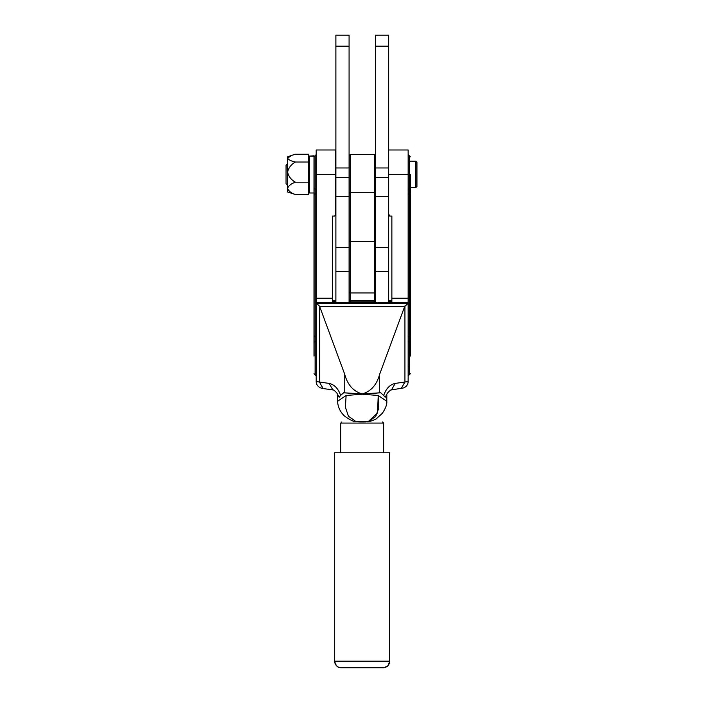 <?xml version="1.0" encoding="UTF-8"?>
<svg xmlns="http://www.w3.org/2000/svg" width="703" height="703" viewBox="0 0 703 703"><rect width="100%" height="100%" fill="white"/><g stroke="black" fill="none" stroke-linecap="round" stroke-linejoin="round"><path stroke-width="1.05" d="M388.68 46.152L375.481 46.152L375.481 35.15L388.68 35.15L388.68 302.554M375.481 46.152L375.481 247.438L388.68 247.438M335.885 46.152L349.083 46.152L349.083 35.15L335.885 35.15L335.885 302.554M349.083 46.152L349.083 247.438L335.885 247.438M374.383 301.815L374.383 154.598L350.182 154.598L350.182 301.815M349.083 299.575L349.083 240.479L350.182 241.331L374.383 241.331L375.481 240.479L375.481 299.575L374.383 300.629L350.182 300.629L349.083 299.575M375.481 302.554L375.481 292.088L374.383 292.94L350.182 292.94L349.083 292.088L349.083 302.554M410.35 356.043L410.35 174.335M316.192 189.748A1.098 0.852 0 0 0 315.093 188.896A1.098 0.852 0 0 1 313.995 188.035L313.995 356.043M388.68 149.985L408.144 149.985L408.144 381.571C408.109 384.33 406.659 386.43 403.803 387.88L391.457 389.919L395.2 383.407L408.144 381.571M388.68 174.493L408.144 174.493M316.192 174.309L316.192 149.985L316.192 174.493L335.665 174.493L335.665 149.985L335.665 174.309M408.144 303.301L404.647 306.561L379.594 374.4C376.729 384.928 370.92 391.439 362.168 393.935L380.718 392.757L383.706 395.473C386.044 388.627 389.866 384.603 395.2 383.407M407.265 303.687L316.192 303.301L316.192 298.221L332.475 298.221L332.475 216.067L334.733 216.067L335.665 213.809L335.665 174.493M332.475 298.221L332.475 301.772L335.885 301.772M349.083 301.815L375.481 301.772M388.68 213.809L389.603 216.067L391.87 216.067L391.87 301.772L388.68 301.772M388.68 301.455L389.339 300.77L391.87 300.77M404.928 305.954L404.928 382.028L401.185 388.548M368.89 393.794L380.718 392.757M317.071 303.687L319.689 306.561L404.647 306.561M316.192 340.85A1.098 0.844 0 0 1 315.093 341.702L315.093 336.596L316.192 336.596L316.192 302.554L316.192 381.571L319.417 382.028L323.16 388.548L332.888 389.919L329.145 383.407C334.47 384.603 338.301 388.627 340.63 395.473L343.618 392.757L362.168 393.935C353.424 391.439 347.616 384.928 344.751 374.4L319.689 306.561M316.192 174.493L316.192 298.221M335.665 301.772L334.997 300.77L335.665 301.622M336.763 392.898L339.162 397.283L336.763 392.898M387.581 392.898L385.174 397.283L387.581 392.898C389.901 390.543 391.193 389.55 391.457 389.919M386.799 401.29L378.232 395.481L362.168 394.207L346.131 395.481L337.537 401.29M383.706 395.473L385.174 397.283M388.68 301.622L389.339 300.77M339.162 397.283L340.63 395.473M334.997 300.77L332.475 300.77M343.618 392.757L356.21 393.829M346.131 395.481L345.375 407.134L348.442 416.229L356.14 421.677L368.196 421.677L375.666 416.58L378.829 408.048L378.205 395.481L386.799 401.325C387.142 404.269 385.639 408.285 382.309 413.346L376.509 418.584C376.017 419.445 368.293 422.151 368.161 421.677L377.537 412.942L378.223 395.552M356.14 421.677L356.184 421.677C353.987 421.932 350.085 420.043 344.488 416.018C340.243 411.976 337.932 407.081 337.537 401.325L346.104 395.49M358.908 421.905L365.428 421.905M341.825 421.976L340.718 423.074L340.718 452.811M383.618 452.811L383.618 423.074L340.718 423.074M389.664 452.776L389.664 661.172C388.513 665.1 387.617 666.875 386.975 666.488L383.056 667.78L341.06 667.771C340.841 667.375 336.579 669.054 334.672 661.172L389.664 661.172A6.599 6.599 180 0 1 383.065 667.771L341.271 667.771A6.599 6.599 0 0 1 334.672 661.172L334.672 452.776L389.664 452.776L334.672 452.776M415.842 161.198L416.949 162.296L416.949 186.497L415.842 187.596L415.842 161.198L410.35 161.198M287.158 184.74L286.051 183.641L286.051 165.161L287.158 164.063L287.597 184.74M309.592 174.397L309.592 192.991L313.995 192.991L313.995 156.084L309.592 156.084L309.592 174.397M313.995 155.811L309.592 156.084M308.459 154.247L308.459 182.182L295.445 182.182C291.253 179.906 288.634 176.55 287.597 172.112C288.625 167.692 291.235 164.335 295.445 162.033C291.262 161.154 288.643 159.862 287.597 158.14L291.789 155.345L295.445 154.247L308.459 154.247M308.459 182.182L308.459 194.546L309.592 190.495M308.459 194.546L295.445 194.546C291.253 193.149 288.634 191.093 287.597 188.369C288.625 185.654 291.235 183.597 295.445 182.182M291.789 155.345L287.597 156.804L287.597 191.998L295.445 194.546M308.459 162.033L295.445 162.033M388.68 167.973L375.481 167.973M388.68 177.428L375.481 177.428M388.68 196.295L375.481 196.295M335.885 167.973L349.083 167.973M335.885 177.428L349.083 177.428M335.885 196.295L349.083 196.295M349.083 271.446L335.885 271.446M388.68 271.446L375.481 271.446M408.144 154.598L409.243 155.697L409.243 374.804L408.144 375.903M410.35 342.546A1.098 0.844 0 0 0 409.243 341.702A1.098 0.844 0 0 1 408.144 340.85M316.192 375.903L315.093 374.804L315.093 341.702A1.098 0.844 0 0 0 313.995 342.546M316.192 193.984L315.093 193.984L315.093 155.697L316.192 154.598M410.35 188.035A1.098 0.852 0 0 1 409.243 188.896A1.098 0.852 0 0 0 408.144 189.748M410.35 193.975L408.144 193.984M410.35 336.588L408.144 336.596M316.192 302.554L408.144 302.554M391.87 298.221L408.144 298.221M379.594 374.4L379.594 392.915M329.145 383.407L319.417 382.028L319.417 305.954M313.995 336.588L315.093 336.596L315.093 193.984L313.995 193.975M344.751 392.915L344.751 374.4M349.083 193.536L350.182 192.437L374.383 192.437L375.481 193.536M409.243 374.804L410.35 373.706M409.243 155.697L410.35 156.804M315.093 374.804L313.995 373.706M315.093 155.697L313.995 156.804M335.665 149.985L316.192 149.985M386.808 395.165L386.799 401.325M316.192 381.571C316.227 384.33 317.677 386.43 320.533 387.88L323.16 388.548M332.888 389.919C333.45 389.734 334.742 390.727 336.755 392.898M337.537 401.325L337.528 395.174M408.144 366.553L409.243 366.553L408.144 366.553M382.52 421.976L383.618 423.074M410.35 187.596L415.842 187.596M287.158 164.063L287.597 164.063M375.481 155.697L374.383 154.598M349.083 155.697L350.182 154.598M309.592 158.307L308.802 155.345"/></g></svg>
